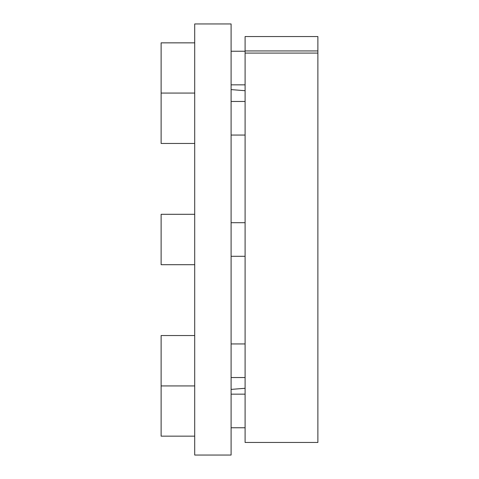 <?xml version="1.0" encoding="UTF-8"?>
<svg xmlns="http://www.w3.org/2000/svg" width="479" height="479" viewBox="0 0 479 479"><rect width="100%" height="100%" fill="white"/><g stroke="black" fill="none" stroke-linecap="round" stroke-linejoin="round"><path stroke-width="0.72" d="M231.1 23.95L231.1 455.05L194.708 455.05L194.708 23.95L231.1 23.95M245.098 53.085L245.098 36.548L317.882 36.548L317.882 442.452L245.098 442.452L245.098 53.085L317.882 53.085M245.098 50.942L317.882 50.942M245.098 84.837L231.1 84.837M245.098 51.241L231.1 51.241M194.708 42.847L161.118 42.847L161.118 143.455L194.708 143.455M245.098 135.054L231.1 135.054M245.098 101.464L231.1 101.464M194.708 93.064L161.118 93.064M245.098 256.295L231.1 256.295M245.098 222.705L231.1 222.705M194.708 264.695L161.118 264.695L161.118 214.305L194.708 214.305M245.098 377.536L231.1 377.536M245.098 343.946L231.1 343.946M194.708 385.936L161.118 385.936L161.118 436.153L194.708 436.153M194.708 335.545L161.118 335.545L161.118 385.936M245.098 427.759L231.1 427.759M245.098 394.163L231.1 394.163M245.098 90.705L231.1 89.603M245.098 388.295L231.1 389.397"/></g></svg>
